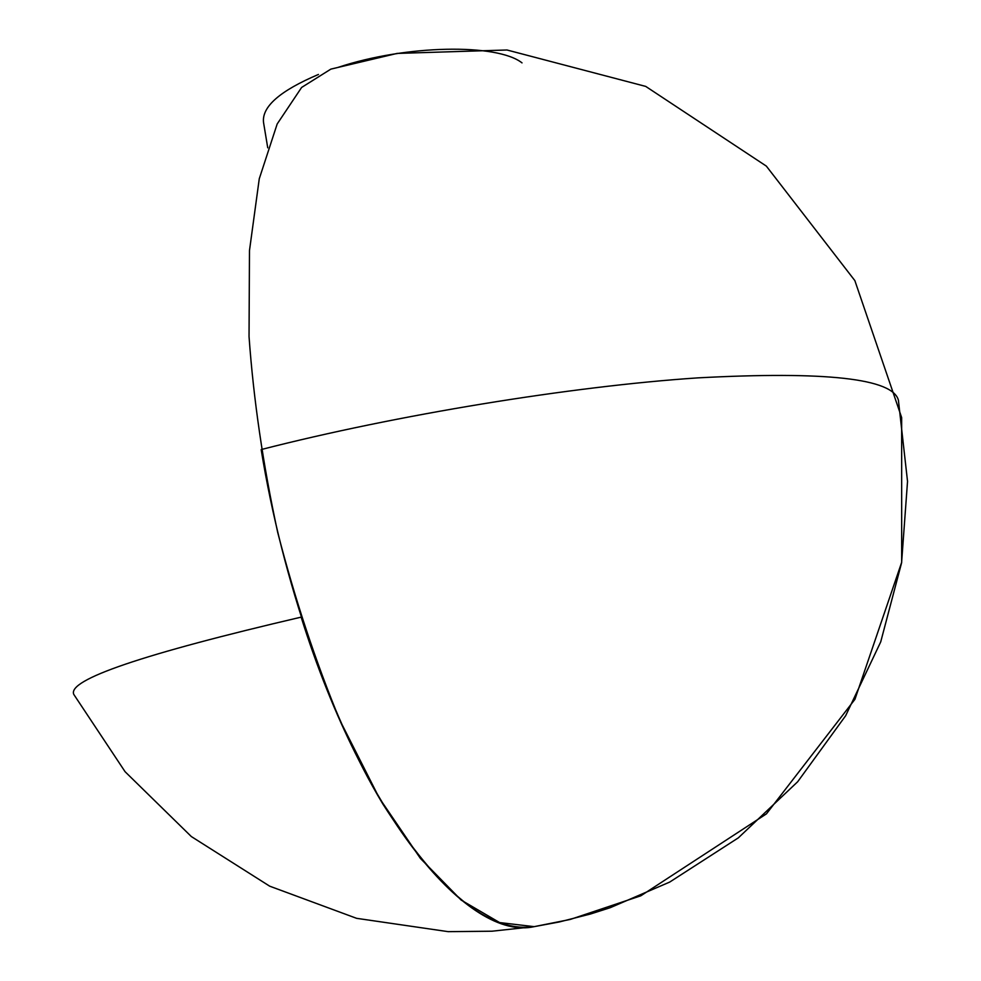 <?xml version="1.0" encoding="UTF-8"?>
<svg xmlns="http://www.w3.org/2000/svg" width="981" height="981" viewBox="0 0 981 981"><rect width="100%" height="100%" fill="white"/><g stroke="black" fill="none" stroke-linecap="round" stroke-linejoin="round"><path stroke-width="1.47" d="M301.142 617.135C142.711 654.069 66.941 679.845 73.808 694.45L125.078 771.704L191.344 836.56L269.689 886.174L356.606 918.326L448.17 931.656L492.045 931.202L534.155 926.653C469.531 941.319 364.858 820.263 301.142 617.135M898.4 400.199L907.535 481.401L901.576 562.886L880.717 641.893L845.671 715.701L797.651 781.771L738.325 837.86L669.692 882.078L610.28 907.67L590.685 913.949L559.293 921.968L534.155 926.653L570.268 919.442L640.851 895.788L766.455 813.85L854.942 699.306L901.674 562.321L901.649 417.575L854.856 280.615L766.345 166.108L645.731 86.414L506.993 49.994L397.109 53.415L330.855 69.124L301.621 87.444L277.182 123.974L259.266 178.775L249.481 250.572L249.039 336.557C253.552 399.647 263.104 464.945 277.709 532.45C294.974 599.366 315.784 662.15 340.137 720.802L379.255 797.958L420.383 858.387L461.168 900.08L499.611 922.569L534.155 926.653C489.458 933.017 438.985 892.097 382.762 803.88C329.432 715.235 282.344 580.335 261.167 449.568C396.177 414.914 571.334 386.306 697.908 377.869C825.953 371.063 892.784 378.507 898.4 400.199L898.547 400.935M318.469 74.446C280.002 90.767 261.694 106.77 263.533 122.466L267.739 147.812M522.015 62.882C497.208 43.274 406.011 44.721 338.089 67.382"/></g></svg>
